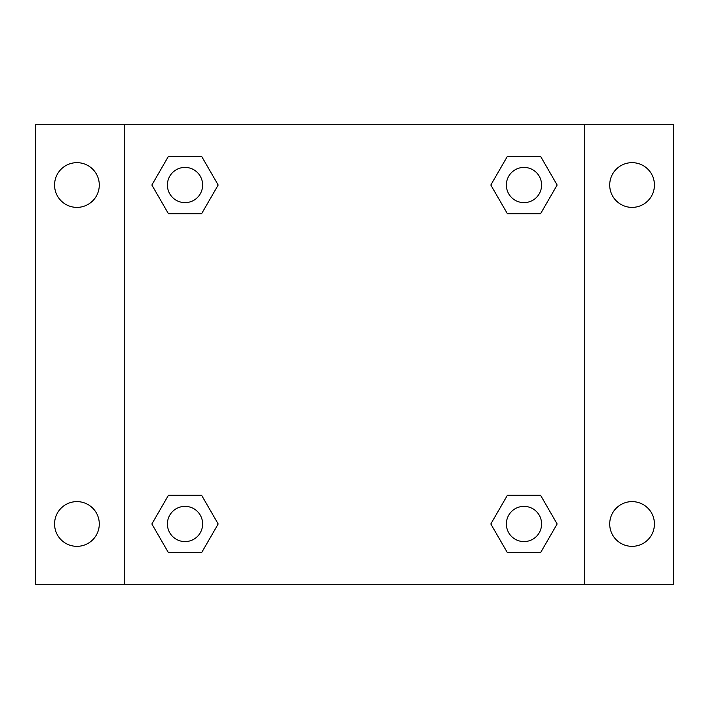 <?xml version="1.0" encoding="UTF-8"?>
<svg xmlns="http://www.w3.org/2000/svg" width="709" height="709" viewBox="0 0 709 709"><rect width="100%" height="100%" fill="white"/><g stroke="black" fill="none" stroke-linecap="round" stroke-linejoin="round"><path stroke-width="1.06" d="M35.45 124.784L673.55 124.784L673.55 584.216L35.45 584.216L35.45 124.784M632.074 162.662A22.36 22.36 0 0 1 654.434 185.022A22.36 22.36 0 0 1 632.074 207.382A22.36 22.36 0 0 1 609.713 185.022A22.36 22.36 0 0 1 632.074 162.662M632.074 501.618A22.36 22.36 0 0 1 654.434 523.978A22.36 22.36 0 0 1 632.074 546.338A22.36 22.36 0 0 1 609.713 523.978A22.36 22.36 0 0 1 632.074 501.618M76.926 501.618A22.36 22.36 0 0 1 99.287 523.978A22.36 22.36 0 0 1 76.926 546.338A22.36 22.36 0 0 1 54.566 523.978A22.36 22.36 0 0 1 76.926 501.618M76.926 162.662A22.36 22.36 0 0 1 99.287 185.022A22.36 22.36 0 0 1 76.926 207.382A22.36 22.36 0 0 1 54.566 185.022A22.36 22.36 0 0 1 76.926 162.662M168.441 495.263L201.595 495.263L218.177 523.978L201.595 552.692L168.441 552.692L151.868 523.978L168.441 495.263L201.595 495.263L168.441 495.263M507.405 156.308L540.559 156.308L557.132 185.022L540.559 213.737L507.405 213.737L490.823 185.022L507.405 156.308L540.559 156.308L507.405 156.308M124.784 584.216L124.784 124.784M584.216 124.784L584.216 584.216M168.441 156.308L201.595 156.308L218.177 185.022L201.595 213.737L168.441 213.737L151.868 185.022L168.441 156.308L201.595 156.308L168.441 156.308M507.405 495.263L540.559 495.263L557.132 523.978L540.559 552.692L507.405 552.692L490.823 523.978L507.405 495.263L540.559 495.263L507.405 495.263M540.559 552.692L507.405 552.692L540.559 552.692M541.587 523.978A17.61 17.61 0 0 0 515.177 508.725A17.61 17.61 0 0 0 515.177 539.23A17.61 17.61 0 0 0 541.587 523.978M201.595 552.692L168.441 552.692L201.595 552.692M202.632 523.978A17.61 17.61 0 0 0 176.213 508.725A17.61 17.61 0 0 0 176.213 539.23A17.61 17.61 0 0 0 202.632 523.978M540.559 213.737L507.405 213.737L540.559 213.737M541.587 185.022A17.61 17.61 0 0 0 515.177 169.77A17.61 17.61 0 0 0 515.177 200.275A17.61 17.61 0 0 0 541.587 185.022M201.595 213.737L168.441 213.737L201.595 213.737M202.632 185.022A17.61 17.61 0 0 0 176.213 169.77A17.61 17.61 0 0 0 176.213 200.275A17.61 17.61 0 0 0 202.632 185.022"/></g></svg>
